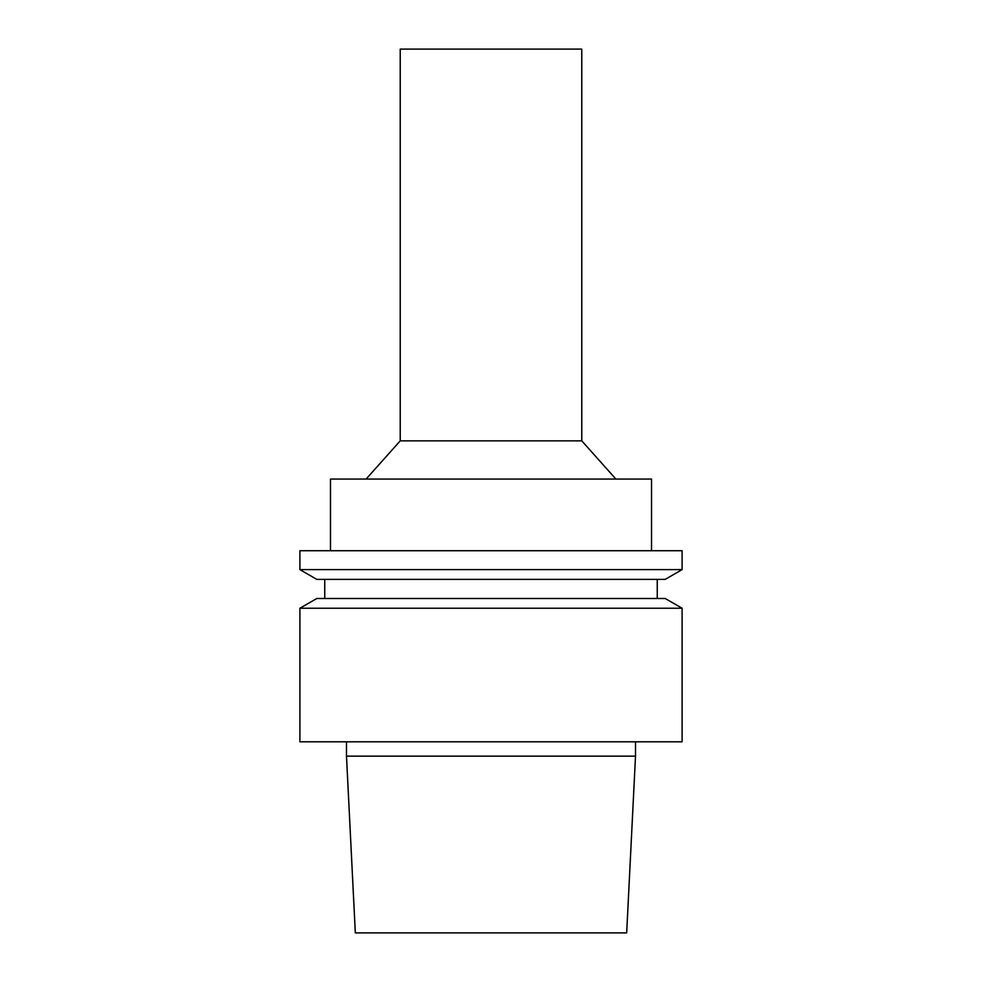 <?xml version="1.0" encoding="UTF-8"?>
<svg xmlns="http://www.w3.org/2000/svg" width="982" height="982" viewBox="0 0 982 982"><rect width="100%" height="100%" fill="white"/><g stroke="black" fill="none" stroke-linecap="round" stroke-linejoin="round"><path stroke-width="1.47" d="M491 932.9L626.676 932.9L635.514 756.14L346.486 756.14L355.324 932.9L491 932.9M491 741.803L682.097 741.803L682.097 608.239L299.903 608.239L299.903 741.803L491 741.803M299.903 608.239L316.805 598.492L665.195 598.492L682.097 608.239M491 579.38L665.195 579.38L682.097 569.621L299.903 569.621L316.805 579.38L491 579.38M299.903 569.621L299.903 550.718L682.097 550.718L682.097 569.621M330.48 550.718L330.48 479.056L651.52 479.056L651.52 550.718M581.774 440.844L581.774 49.1L400.226 49.1L400.226 440.844L581.774 440.844L615.886 479.056M346.486 741.803L346.486 756.14M635.514 741.803L635.514 756.14M324.747 579.38L324.747 598.492M657.253 579.38L657.253 598.492M400.226 440.844L366.114 479.056"/></g></svg>
